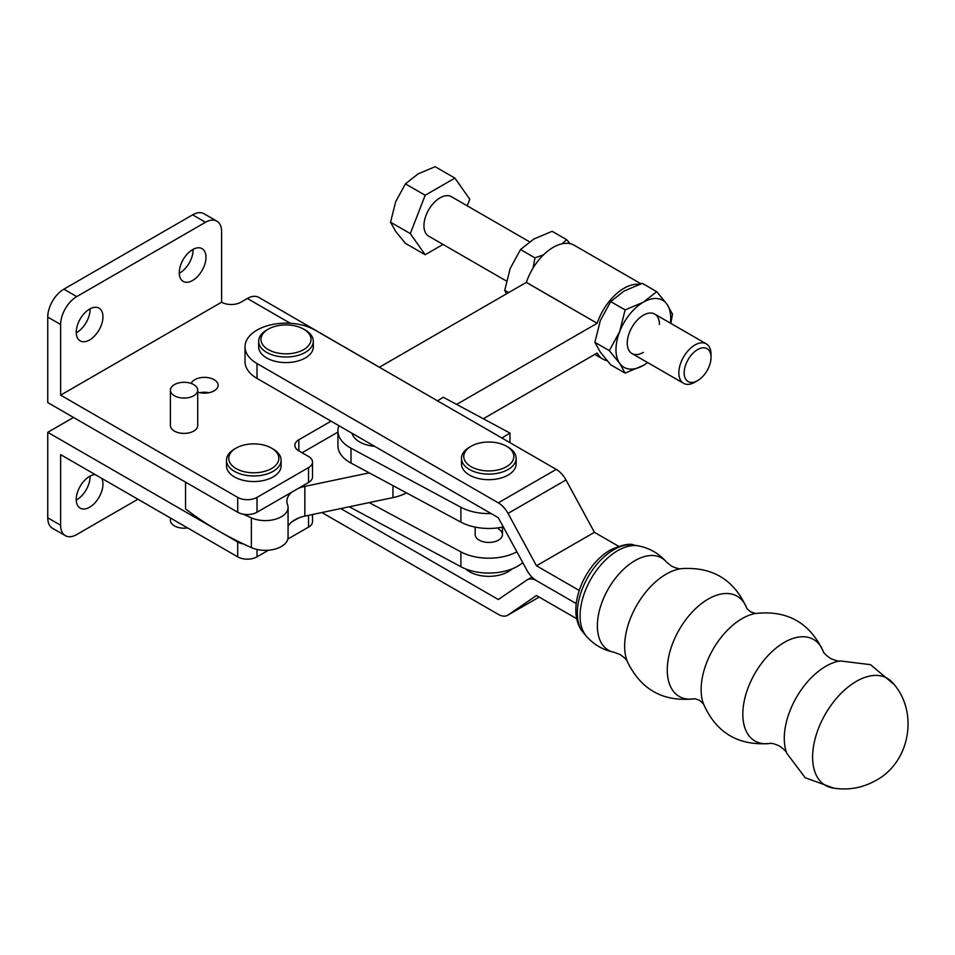<?xml version="1.0" encoding="UTF-8"?>
<svg xmlns="http://www.w3.org/2000/svg" width="955" height="955" viewBox="0 0 955 955"><rect width="100%" height="100%" fill="white"/><g stroke="black" fill="none" stroke-linecap="round" stroke-linejoin="round"><path stroke-width="1.43" d="M659.451 324.509A22.765 13.143 120 0 0 643.36 315.21A22.765 13.143 120 0 0 627.256 343.096A22.765 13.143 120 0 0 643.36 352.395M483.326 418.756L597.162 353.04A42.116 24.317 120 0 0 602.975 359.128A42.116 24.317 120 0 0 607.105 360.715M288.064 526.336A27.313 15.769 180 0 1 304.86 516.118L392.947 497.615A40.981 23.66 0 0 0 406.496 492.887M185.545 482.132L185.545 508.896A346.032 199.774 0 0 0 251.368 547.597A22.765 13.143 0 0 0 275.327 549.006A22.765 13.143 0 0 0 288.064 537.199L288.064 507.463A22.765 13.143 0 0 0 287.527 504.61A27.313 15.769 180 0 1 286.882 501.196A27.313 15.769 180 0 1 291.836 492.135M670.386 323.124A38.701 22.347 120 0 0 667.056 304.323A38.701 22.347 120 0 0 643.36 302.198L656.706 291.669L642.285 283.337L624.033 291.048L610.687 301.589L600.337 320.534L594.881 342.308L600.337 352.132L610.687 364.786L625.107 373.119L643.36 365.407A38.701 22.347 120 0 0 647.621 362.554M625.107 373.119L619.652 363.282L609.314 350.64L619.652 331.683L625.107 309.909L643.36 302.198A38.701 22.347 120 0 0 619.652 331.683A38.701 22.347 120 0 0 619.652 363.282A38.701 22.347 120 0 0 643.36 365.407L647.729 362.613M656.706 291.669L667.056 304.323L672.511 314.147L670.828 323.375M610.687 301.589L625.107 309.909M594.881 342.308L609.314 350.64M562.197 243.788L566.566 239.621L570.135 243.692M533.057 268.069L534.967 257.874L543.55 254.806M506.389 293.913L504.741 290.26L510.197 268.486L520.535 249.542L533.893 239.001L552.133 231.301L566.566 239.621M520.535 249.542L534.967 257.874M504.741 290.26L508.729 292.564M456.645 404.419L597.197 323.256A42.116 24.317 -60 0 1 639.337 284.315M298.497 488.292A27.313 15.769 180 0 1 304.86 486.382L369.215 472.856M243.489 514.232A346.032 199.774 0 0 0 251.368 517.861A22.765 13.143 0 0 0 275.327 519.257A22.765 13.143 0 0 0 288.064 507.463M640.936 283.778L574.265 245.28A42.116 24.317 120 0 0 526.36 282.37L379.589 367.126M694.942 382.167L697.604 380.627A18.993 10.971 -60 0 1 684.174 372.88A18.993 10.971 -60 0 1 697.604 349.614A18.993 10.971 -60 0 1 711.033 357.373A18.993 10.971 -60 0 1 697.604 380.627L694.942 382.167A22.765 13.143 -60 0 1 683.553 383.301A22.765 13.143 -60 0 1 680.067 365.061A22.765 13.143 -60 0 1 694.942 344.994A22.765 13.143 -60 0 1 706.318 343.872A22.765 13.143 -60 0 1 711.033 354.293L711.033 357.373M506.425 281.033L428.664 236.136A22.765 13.143 -60 0 1 425.166 217.895A22.765 13.143 -60 0 1 440.04 197.84A22.765 13.143 -60 0 1 451.429 196.706L529.512 241.794M467.234 205.826L469.788 199.249L454.914 178.096L435.158 166.695L417.992 173.953L405.421 183.861L425.178 195.262L410.304 233.593L425.178 254.746L443.036 244.432M454.914 178.096L425.178 195.262M410.304 233.593L390.547 222.193L395.68 201.696L405.421 183.861M425.178 254.746L405.421 243.346L395.68 231.444L390.547 222.193M465.658 568.941A27.313 15.769 -0 0 0 469.502 571.723A27.313 15.769 -0 0 0 511.976 568.941M469.967 501.363A27.313 15.769 180 0 1 469.502 501.089A27.313 15.769 180 0 1 469.036 500.826M461.492 463.784A27.313 15.769 -0 0 0 461.492 463.915A27.313 15.769 -0 0 0 461.492 464.046A27.313 15.769 -0 0 0 488.924 479.685A27.313 15.769 -0 0 0 516.13 463.915A27.313 15.769 -0 0 0 516.13 463.784M506.52 446.26L508.132 447.191A27.313 15.769 180 0 1 516.13 458.209A27.313 15.769 180 0 1 516.13 458.34A27.313 15.769 180 0 1 488.924 474.11A27.313 15.769 180 0 1 461.492 458.472A27.313 15.769 180 0 1 461.492 458.34A27.313 15.769 180 0 1 469.502 447.191L471.102 446.26A25.045 14.456 -0 0 0 463.772 456.609A25.045 14.456 -0 0 0 489.02 470.934A25.045 14.456 -0 0 0 513.85 456.359A25.045 14.456 -0 0 0 506.52 446.26A25.045 14.456 -0 0 0 471.102 446.26M832.247 787.911A61.836 35.705 -60 0 1 814.46 741.522A61.836 35.705 -60 0 1 856.337 681.369A61.836 35.705 -60 0 1 892.83 682.968C918.997 711.762 910.163 762.138 876.045 780.378C862.353 788.09 847.754 790.597 832.247 787.911M556.24 469.382L498.295 502.843L257.014 363.545A40.981 23.66 180 0 1 245.017 346.808A40.981 23.66 180 0 1 257.014 330.084A40.981 23.66 180 0 1 314.971 330.084L556.24 469.382A18.67 10.78 60 0 1 565.993 479.971L594.416 532.317L618.637 546.296M245.017 346.808L245.017 361.682A40.981 23.66 -0 0 0 257.014 378.407L498.295 517.717L526.862 570.135A18.67 10.78 60 0 0 536.447 580.628L576.223 603.596L536.447 580.628A18.67 10.78 60 0 0 527.279 579.804A18.67 10.78 60 0 0 526.862 580.067L498.307 599.513L340.804 508.573M260.954 339.502A25.045 14.456 -0 0 0 286.202 353.839A25.045 14.456 -0 0 0 311.032 339.252A25.045 14.456 -0 0 0 303.702 329.153A25.045 14.456 -0 0 0 268.283 329.153A25.045 14.456 -0 0 0 260.954 339.502M303.702 329.153L305.314 330.084A27.313 15.769 180 0 1 313.312 341.102A27.313 15.769 180 0 1 313.312 341.233A27.313 15.769 180 0 1 286.106 357.003A27.313 15.769 180 0 1 258.674 341.365A27.313 15.769 180 0 1 258.674 341.233A27.313 15.769 180 0 1 266.672 330.084L268.283 329.153M313.312 346.677A27.313 15.769 180 0 1 313.312 346.808A27.313 15.769 180 0 1 286.106 362.59A27.313 15.769 180 0 1 258.674 346.952A27.313 15.769 180 0 1 258.674 346.808A27.313 15.769 180 0 1 258.674 346.677M498.295 502.843A18.67 10.78 60 0 1 508.036 513.432L536.471 565.778L579.172 590.429M594.416 532.317L536.471 565.778M576.784 618.792L536.471 595.514L508.036 615.032A18.67 10.78 60 0 1 507.63 615.295A18.67 10.78 60 0 1 498.295 614.363L321.919 512.537M475.16 527.112L475.16 534.549A13.657 7.891 0 0 0 479.159 540.124A13.657 7.891 0 0 0 494.045 541.831A13.657 7.891 0 0 0 502.473 534.549A13.657 7.891 0 0 0 498.474 528.975M374.694 446.355A27.313 15.769 180 0 1 360.727 442.535A27.313 15.769 180 0 1 351.953 433.224M338.918 425.703A40.981 23.66 -0 0 0 337.927 430.872L337.927 445.746A40.981 23.66 -0 0 0 350.986 463.056L460.895 522.122A40.981 23.66 -0 0 0 503.392 526.921M337.927 430.872A40.981 23.66 -0 0 0 350.986 448.193L460.895 507.26A40.981 23.66 -0 0 0 491.109 513.563M501.948 438.035L509.958 433.069L443.311 397.256L437.521 400.837M349.387 506.771A40.981 23.66 -0 0 0 350.986 507.666L460.895 566.733A40.981 23.66 -0 0 0 522.791 562.638M509.958 433.069L509.958 442.666M369.215 502.605L460.895 551.871L460.895 566.733M516.894 551.787A40.981 23.66 180 0 1 460.895 551.871M170.408 390.201L170.408 425.512A13.657 7.891 0 0 0 174.407 431.087A13.657 7.891 0 0 0 189.293 432.794A13.657 7.891 0 0 0 197.721 425.512L197.721 390.201A13.657 7.891 0 0 0 193.722 384.614A13.657 7.891 0 0 0 178.836 382.907A13.657 7.891 0 0 0 170.408 390.201A13.657 7.891 0 0 0 174.407 395.776A13.657 7.891 0 0 0 189.293 397.483A13.657 7.891 0 0 0 197.721 390.201M170.408 518.004L170.408 520.308A13.657 7.891 0 0 0 174.407 525.883A13.657 7.891 0 0 0 187.598 527.924M197.721 392.111A13.657 7.891 0 0 0 218.134 385.247A13.657 7.891 0 0 0 214.135 379.672A13.657 7.891 0 0 0 200.717 377.667A13.657 7.891 0 0 0 191.167 383.468M209.026 392.684A13.657 7.891 -0 0 0 199.917 392.684M90.08 308.811A18.897 10.911 -60 0 1 90.08 309.36A18.897 10.911 -60 0 1 76.257 332.77M76.245 332.221A18.897 10.911 -60 0 1 84.494 313.204A18.897 10.911 -60 0 1 99.045 308.143A18.897 10.911 -60 0 1 102.961 316.797A18.897 10.911 -60 0 1 94.712 335.814A18.897 10.911 -60 0 1 80.16 340.875A18.897 10.911 -60 0 1 76.245 332.221M193.101 249.339A18.897 10.911 -60 0 1 193.113 249.876A18.897 10.911 -60 0 1 179.277 273.285M179.265 272.736A18.897 10.911 -60 0 1 187.514 253.732A18.897 10.911 -60 0 1 202.078 248.67A18.897 10.911 -60 0 1 205.982 257.313A18.897 10.911 -60 0 1 197.745 276.329A18.897 10.911 -60 0 1 183.181 281.391A18.897 10.911 -60 0 1 179.265 272.736M90.08 476.103A18.897 10.911 -60 0 1 90.08 476.652A18.897 10.911 -60 0 1 76.257 500.05M101.755 478.371A18.897 10.911 -60 0 1 102.961 484.089A18.897 10.911 -60 0 1 94.712 503.094A18.897 10.911 -60 0 1 80.16 508.156A18.897 10.911 -60 0 1 76.245 499.513A18.897 10.911 -60 0 1 95.166 474.563M237.103 469.12A25.045 14.456 -0 0 0 271.996 468.272A25.045 14.456 -0 0 0 271.507 448.11A25.045 14.456 -0 0 0 270.492 447.561A25.045 14.456 -0 0 0 236.088 448.11A25.045 14.456 -0 0 0 237.103 469.12M271.507 448.11L273.118 449.041A27.313 15.769 180 0 1 281.116 460.203A27.313 15.769 180 0 1 264.953 474.599A27.313 15.769 180 0 1 235.587 471.961A27.313 15.769 180 0 1 226.478 460.203A27.313 15.769 180 0 1 234.476 449.041L236.088 448.11M281.116 460.203L281.116 465.777A27.313 15.769 180 0 1 264.953 480.174A27.313 15.769 180 0 1 235.587 477.536A27.313 15.769 180 0 1 226.478 465.777L226.478 460.203M290.32 323.291L247.357 298.485L240.923 302.198A13.657 7.891 180 0 1 221.608 302.198L60.631 395.143L60.631 324.509A22.765 13.143 -60 0 1 76.722 296.623L205.504 222.276A22.765 13.143 -60 0 1 216.892 221.154A22.765 13.143 -60 0 1 221.608 231.576L221.608 302.198M308.525 482.502L308.525 467.628A13.657 7.891 -0 0 0 312.524 462.053L312.524 476.927A13.657 7.891 -0 0 1 308.525 482.502L257.014 512.238A13.657 7.891 -0 0 1 237.7 512.238L237.7 497.376L60.631 395.143M237.7 497.376A13.657 7.891 -0 0 0 257.014 497.376L308.525 467.628M312.524 462.053A13.657 7.891 -0 0 0 308.525 456.478L298.867 450.903A13.657 7.891 180 0 1 294.868 445.328A13.657 7.891 180 0 1 298.867 439.754L331.063 421.167M287.837 539.062L308.525 527.112A13.657 7.891 -0 0 0 312.524 521.537L312.524 514.506M137.902 499.238L76.722 534.549A22.765 13.143 -60 0 1 65.346 535.671A22.765 13.143 -60 0 1 60.631 525.25L60.631 454.628L237.7 556.849A13.657 7.891 -0 0 0 257.014 556.849L268.522 550.211M247.357 298.485A22.765 13.143 -60 0 1 258.745 297.363L403.177 381.009M302.09 452.765L337.927 432.078M237.7 512.238L47.75 402.58L47.75 317.072A22.765 13.143 -60 0 1 63.842 289.186L192.624 214.839A22.765 13.143 -60 0 1 204.012 213.717L216.892 221.154M73.511 417.442L47.75 432.317L47.75 517.825A22.765 13.143 -60 0 0 52.465 528.246L65.346 535.671M243.489 543.968A13.657 7.891 180 0 1 237.7 541.986L47.75 432.317M298.497 518.028L291.836 521.884M251.368 547.597L251.368 517.861M304.86 516.118L304.86 486.382M392.947 497.615L392.947 485.618M526.336 282.405L597.162 323.291L526.36 282.37M769.802 743.467A58.625 33.855 -60 0 1 743.479 705.327A58.625 33.855 -60 0 1 784.282 642.393A58.625 33.855 -60 0 1 823.126 651.119C823.389 652.635 825.777 655.035 830.277 658.317C835.494 660.597 838.777 661.469 840.102 660.92A58.888 33.998 -60 0 0 825.92 666.22A58.888 33.998 -60 0 0 786.777 753.28C786.586 751.848 784.198 749.448 779.614 746.07C774.517 743.814 771.258 742.942 769.802 743.467C738.167 745.986 716.011 732.688 703.346 703.584A57.897 33.425 -60 0 1 742.071 618.625A57.897 33.425 -60 0 1 755.345 613.516C786.884 609.923 809.482 622.457 823.126 651.119M694.631 698.774A57.897 33.425 -60 0 1 667.855 661.684A57.897 33.425 -60 0 1 708.204 599.072A57.897 33.425 -60 0 1 746.822 608.371M614.125 652.289A53.229 30.727 -60 0 1 598.988 612.274A53.229 30.727 -60 0 1 635.015 560.621A53.229 30.727 -60 0 1 666.327 561.886L671.461 566.076C676.415 568.309 679.638 569.168 681.13 568.667A58.864 33.986 -60 0 0 666.28 574.074A58.864 33.986 -60 0 0 627.399 661.731C627.089 660.18 624.737 657.828 620.332 654.653L614.125 652.289C603.035 650.045 593.759 644.661 586.322 636.125A53.17 30.691 -60 0 1 584.567 592.637A53.17 30.691 -60 0 1 617.67 550.665A53.17 30.691 -60 0 1 638.418 545.89L634.001 545.066A51.642 29.82 -60 0 0 613.85 549.698A51.642 29.82 -60 0 0 581.691 590.476A51.642 29.82 -60 0 0 583.398 632.711C564.775 611.451 583.147 565.312 610.305 550.056C621.944 544.792 629.834 543.132 634.001 545.066M257.014 363.545L257.014 378.407M565.993 479.971L508.036 513.432M499.716 598.701L498.307 599.513M507.63 615.295L539.169 597.078L508.036 615.032M350.986 448.193L350.986 463.056M460.895 507.26L460.895 522.122M350.986 506.437L350.986 507.666M298.867 450.903L298.867 439.754M308.525 527.112L308.525 515.354M257.014 556.849L257.014 549.447M257.014 512.238L257.014 497.376M60.631 324.509L47.75 317.072M237.7 556.849L237.7 541.986M60.631 525.25L47.75 517.825M205.504 222.276L192.624 214.839M76.722 296.623L63.842 289.186M602.975 359.128L594.798 354.401M706.318 343.872L654.736 314.088M683.553 383.301L631.971 353.517M627.399 661.731C641.187 689.988 663.701 702.319 694.93 698.714L699.609 700.337L703.489 703.942M681.13 568.667C712.502 566.47 734.431 579.804 746.929 608.657L750.666 611.904L755.727 613.456M502.473 534.549L502.473 527.112M516.13 463.915L516.13 458.34M834.061 788.221L805.232 777.752L786.777 753.28M583.398 632.711L586.322 636.125M313.312 346.808L313.312 341.233M258.674 346.808L258.674 341.233M666.327 561.886C658.831 553.399 649.531 548.075 638.418 545.89M894.011 684.401L870.518 664.668L840.102 660.92M531.983 577.083L527.279 579.804M461.492 463.915L461.492 458.34"/></g></svg>
